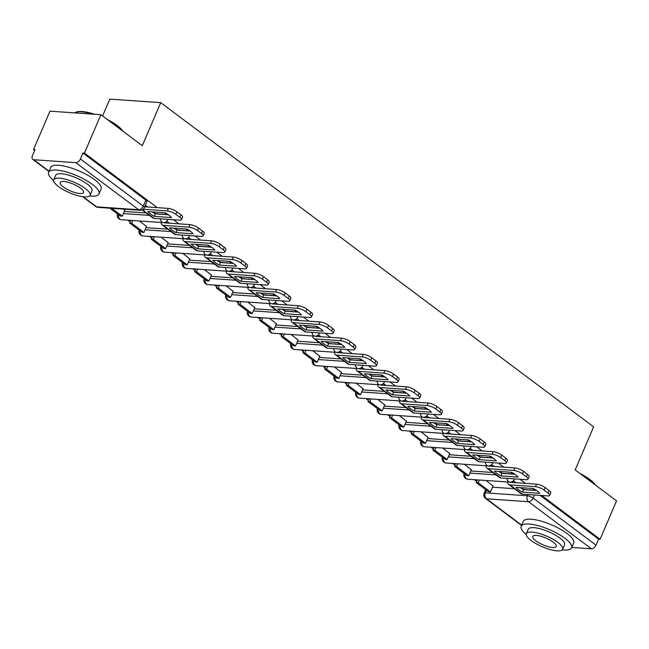 <?xml version="1.0" encoding="UTF-8"?>
<svg xmlns="http://www.w3.org/2000/svg" width="649" height="649" viewBox="0 0 649 649"><rect width="100%" height="100%" fill="white"/><g stroke="black" fill="none" stroke-linecap="round" stroke-linejoin="round"><path stroke-width="0.97" d="M157.261 207.631L84.451 153.107L100.911 114.703L49.989 111.174L33.529 149.578L34.689 150.446M127.772 220.157L130.141 221.934M149.432 236.382L151.793 238.151M171.085 252.599L173.453 254.376M192.745 268.816L195.114 270.592M214.405 285.041L216.774 286.809M236.066 301.258L238.426 303.034M257.718 317.483L260.087 319.251M279.378 333.7L281.747 335.476M301.039 349.916L303.408 351.693M322.699 366.141L325.06 367.91M344.351 382.358L346.72 384.135M366.012 398.583L368.381 400.352M387.672 414.8L390.041 416.577M409.332 431.017L411.693 432.794M430.985 447.242L433.354 449.011M452.645 463.459L455.014 465.236M474.305 479.684L476.674 481.453M102.591 115.96L109.811 99.127L160.733 102.656L593.624 426.847L575.176 469.884L616.55 500.866L600.09 539.27L541.607 495.479M534.825 490.393L532.237 488.462M525.455 483.375L519.954 479.254M513.164 474.176L510.585 472.237M503.794 467.158L498.294 463.037M491.504 457.951L488.924 456.02M482.134 450.933L476.634 446.812M469.852 441.734L467.264 439.795M460.482 434.716L454.973 430.595M448.191 425.517L445.603 423.578M438.821 418.5L433.321 414.378M426.531 409.292L423.951 407.361M417.161 402.275L411.661 398.153M404.871 393.075L402.291 391.136M395.501 386.058L390 381.937M383.218 376.85L380.63 374.919M373.848 369.833L368.34 365.72M361.558 360.633L358.97 358.694M352.188 353.616L346.688 349.495M339.898 344.416L337.318 342.477M330.528 337.399L325.027 333.278M318.237 328.191L315.657 326.26M308.867 321.174L303.367 317.053M296.585 311.974L293.997 310.035M287.215 304.957L281.707 300.836M274.925 295.757L272.337 293.819M265.555 288.732L260.054 284.619M253.264 279.532L250.676 277.594M243.894 272.515L238.394 268.394M231.604 263.316L229.024 261.377M222.234 256.298L216.734 252.177M209.952 247.091L207.364 245.16M200.573 240.073L195.073 235.952M188.291 230.874L185.703 228.935M178.921 223.856L173.421 219.735M166.631 214.657L164.043 212.718M100.911 114.703L142.285 145.692L160.733 102.656M33.529 149.578L35.014 149.684L32.45 155.671A4.389 2.685 -53.2 0 0 32.791 159.386A4.389 2.685 -53.2 0 0 33.764 159.735L75.779 162.639A4.389 2.685 -53.2 0 0 80.403 158.989L143.299 206.09A4.389 1.274 23.2 0 1 144.362 207.615L146.925 201.628A4.389 1.274 23.2 0 0 145.863 200.111L143.299 206.09A4.389 2.685 -53.2 0 1 138.675 209.741L75.779 162.639M84.451 153.107L82.967 153.01L80.403 158.989M492.526 487.188L514.365 488.705M522.972 489.297L529.852 490.052M600.09 539.27L598.605 539.173L596.042 545.152A4.389 2.685 126.8 0 1 591.417 548.803L571.785 547.448M471.377 469.779L464.376 464.27M449.716 453.562L442.715 448.053M428.056 437.337L421.055 431.836M406.404 421.12L399.403 415.611M384.743 404.895L377.742 399.395M363.083 388.678L356.082 383.17M341.423 372.461L334.422 366.953M319.77 356.236L312.769 350.736M298.11 340.019L291.109 334.511M276.45 323.794L269.449 318.294M254.789 307.577L247.788 302.069M233.137 291.36L226.136 285.852M211.477 275.135L204.476 269.635M189.816 258.919L182.815 253.41M168.156 242.694L161.155 237.193M146.504 226.477L139.503 220.968M124.843 210.26L123.691 209.132M124.332 211.444L146.171 212.961M154.778 213.553L161.658 214.308M145.993 227.669L167.831 229.178M176.439 229.778L183.318 230.525M167.645 243.886L189.492 245.403M198.091 245.995L204.979 246.75M189.305 260.111L211.144 261.62M219.751 262.22L226.639 262.967M210.966 276.328L232.804 277.845M241.412 278.437L248.291 279.192M232.626 292.545L254.465 294.062M263.072 294.654L269.952 295.409M254.278 308.77L276.125 310.279M284.724 310.879L291.612 311.625M275.939 324.987L297.777 326.504M306.385 327.096L313.272 327.85M297.599 341.212L319.438 342.721M328.045 343.321L334.925 344.067M319.259 357.429L341.098 358.946M349.706 359.538L356.585 360.292M340.912 373.646L362.759 375.163M371.358 375.755L378.245 376.509M362.572 389.871L384.411 391.379M393.018 391.98L399.906 392.726M384.232 406.087L406.071 407.604M414.679 408.197L421.558 408.951M405.893 422.312L427.732 423.821M436.339 424.422L443.218 425.168M427.545 438.529L449.392 440.046M457.991 440.639L464.879 441.393M449.205 454.746L471.044 456.263M479.652 456.855L486.539 457.61M470.866 470.971L492.705 472.48M501.312 473.08L508.191 473.827M493.037 485.996L486.036 480.495M147.761 206.974L145.392 205.206M515.955 482.718L513.367 480.779M494.295 466.501L491.707 464.562M472.634 450.276L470.046 448.337M450.974 434.059L448.386 432.12M429.314 417.834L426.734 415.904M407.661 401.617L405.073 399.679M386.001 385.401L383.413 383.462M364.34 369.176L361.753 367.237M342.68 352.959L340.1 351.02M321.028 336.734L318.44 334.803M299.367 320.517L296.78 318.578M277.707 304.3L275.119 302.361M256.047 288.075L253.467 286.136M234.394 271.858L231.807 269.919M212.734 255.633L210.146 253.702M191.074 239.416L188.486 237.477M169.413 223.199L166.834 221.26M163.718 214.454A4.389 1.274 -156.8 0 0 161.771 214.04M185.379 230.671A4.389 1.274 -156.8 0 0 183.432 230.265M207.039 246.888A4.389 1.274 -156.8 0 0 205.092 246.482M228.691 263.113A4.389 1.274 -156.8 0 0 226.752 262.699M250.352 279.33A4.389 1.274 -156.8 0 0 248.405 278.924M272.012 295.555A4.389 1.274 -156.8 0 0 270.065 295.141M293.673 311.771A4.389 1.274 -156.8 0 0 291.726 311.366M315.325 327.988A4.389 1.274 -156.8 0 0 313.386 327.583M336.985 344.213A4.389 1.274 -156.8 0 0 335.038 343.8M358.646 360.43A4.389 1.274 -156.8 0 0 356.699 360.025M380.306 376.655A4.389 1.274 -156.8 0 0 378.359 376.242M401.958 392.872A4.389 1.274 -156.8 0 0 400.019 392.467M423.619 409.089A4.389 1.274 -156.8 0 0 421.672 408.683M445.279 425.314A4.389 1.274 -156.8 0 0 443.332 424.9M466.939 441.531A4.389 1.274 -156.8 0 0 464.992 441.125M488.592 457.756A4.389 1.274 -156.8 0 0 486.653 457.342M510.252 473.973A4.389 1.274 -156.8 0 0 508.305 473.567M82.967 153.01L145.863 200.111M531.912 490.19A4.389 1.274 -156.8 0 0 529.965 489.784M598.605 539.173L540.122 495.374M520.311 487.634A13.605 3.959 -156.8 0 0 523.532 489.614L522.461 492.12L539.7 493.313A13.605 3.959 23.2 0 0 533.316 488.535L516.069 487.334A13.605 3.959 -156.8 0 0 518.608 489.687A13.605 3.959 -156.8 0 0 522.461 492.12M523.045 488.032L522.591 489.086M476.204 482.548L488.559 491.804L490.49 491.934L478.135 482.678L476.204 482.548L477.339 479.887M479.27 480.025L478.135 482.678M493.118 485.801L490.49 491.934M510.374 482.15A2.637 1.614 -53.2 0 0 510.398 482.166A2.637 1.614 -53.2 0 0 510.982 482.377L536.52 484.146A6.587 1.915 23.2 0 1 545.136 487.569L544.065 490.076A6.587 1.915 -156.8 0 0 535.441 486.653L509.903 484.884A5.484 3.359 126.8 0 1 508.686 484.446A5.484 3.359 126.8 0 1 507.729 481.996M544.065 490.076L548.089 493.094A6.587 1.915 -156.8 0 1 549.687 495.382A6.587 1.915 -156.8 0 1 547.797 495.909L522.258 494.132A5.484 3.359 126.8 0 1 521.042 493.702L508.686 484.446M545.136 487.569L549.159 490.587A6.587 1.915 23.2 0 1 550.758 492.867L549.687 495.382M523.532 489.614L536.536 490.514M498.659 471.409A13.605 3.959 -156.8 0 0 501.872 473.389L500.801 475.904L518.048 477.096A13.605 3.959 23.2 0 0 511.655 472.31L494.416 471.117A13.605 3.959 -156.8 0 0 496.947 473.462A13.605 3.959 -156.8 0 0 500.801 475.904M501.385 471.807L500.939 472.861M454.543 466.331L466.899 475.579L468.829 475.717L456.474 466.461L454.543 466.331L455.687 463.67M457.61 463.808L456.474 466.461M471.458 469.576L468.829 475.717M488.713 465.933A2.637 1.614 -53.2 0 0 488.738 465.941A2.637 1.614 -53.2 0 0 489.322 466.152L514.86 467.921A6.587 1.915 23.2 0 1 523.475 471.352L522.404 473.859A6.587 1.915 -156.8 0 0 513.781 470.428L488.251 468.659A5.484 3.359 126.8 0 1 487.026 468.229A5.484 3.359 126.8 0 1 486.069 465.779M522.404 473.859L526.428 476.877A6.587 1.915 -156.8 0 1 528.026 479.157A6.587 1.915 -156.8 0 1 526.136 479.684L500.606 477.915A5.484 3.359 126.8 0 1 499.381 477.486L487.026 468.229M523.475 471.352L527.507 474.362A6.587 1.915 23.2 0 1 529.105 476.65L528.026 479.157M501.872 473.389L514.876 474.289M476.999 455.192A13.605 3.959 -156.8 0 0 480.219 457.172L479.14 459.679L496.388 460.879A13.605 3.959 23.2 0 0 490.003 456.093L472.756 454.9A13.605 3.959 -156.8 0 0 475.287 457.245A13.605 3.959 -156.8 0 0 479.14 459.679M479.725 455.59L479.278 456.645M432.883 450.106L445.246 459.362L447.169 459.492L434.814 450.244L432.883 450.106L434.027 447.453M435.958 447.583L434.814 450.244M449.806 453.359L447.169 459.492M467.061 449.708A2.637 1.614 -53.2 0 0 467.077 449.725A2.637 1.614 -53.2 0 0 467.661 449.935L493.199 451.704A6.587 1.915 23.2 0 1 501.823 455.127L500.744 457.642A6.587 1.915 -156.8 0 0 492.129 454.211L466.59 452.442A5.484 3.359 126.8 0 1 465.365 452.012A5.484 3.359 126.8 0 1 464.408 449.554M500.744 457.642L504.768 460.652A6.587 1.915 -156.8 0 1 506.366 462.94A6.587 1.915 -156.8 0 1 504.484 463.467L478.946 461.699A5.484 3.359 126.8 0 1 477.721 461.261L465.365 452.012M501.823 455.127L505.847 458.145A6.587 1.915 23.2 0 1 507.445 460.433L506.366 462.94M480.219 457.172L493.216 458.072M455.338 438.975A13.605 3.959 -156.8 0 0 458.559 440.955L457.48 443.462L474.727 444.654A13.605 3.959 23.2 0 0 468.343 439.876L451.096 438.675A13.605 3.959 -156.8 0 0 453.635 441.02A13.605 3.959 -156.8 0 0 457.48 443.462M458.072 439.373L457.618 440.42M411.231 433.889L423.586 443.137L425.517 443.275L413.162 434.019L411.231 433.889L412.366 431.228M414.297 431.366L413.162 434.019M428.145 437.142L425.517 443.275M445.401 433.491A2.637 1.614 -53.2 0 0 445.417 433.508A2.637 1.614 -53.2 0 0 446.009 433.71L471.539 435.479A6.587 1.915 23.2 0 1 480.163 438.911L479.084 441.417A6.587 1.915 -156.8 0 0 470.468 437.994L444.93 436.225A5.484 3.359 126.8 0 1 443.713 435.787A5.484 3.359 126.8 0 1 442.756 433.337M479.084 441.417L483.116 444.435A6.587 1.915 -156.8 0 1 484.706 446.723A6.587 1.915 -156.8 0 1 482.824 447.242L457.285 445.474A5.484 3.359 126.8 0 1 456.069 445.044L443.713 435.787M480.163 438.911L484.186 441.928A6.587 1.915 23.2 0 1 485.785 444.208L484.706 446.723M458.559 440.955L471.563 441.855M433.678 422.75A13.605 3.959 -156.8 0 0 436.899 424.73L435.828 427.237L453.067 428.437A13.605 3.959 23.2 0 0 446.682 423.651L429.435 422.458A13.605 3.959 -156.8 0 0 431.974 424.803A13.605 3.959 -156.8 0 0 435.828 427.237M436.412 423.148L435.958 424.203M389.57 417.664L401.926 426.92L403.856 427.058L391.501 417.802L389.57 417.664L390.706 415.011M392.637 415.141L391.501 417.802M406.485 420.917L403.856 427.058M423.74 417.266A2.637 1.614 -53.2 0 0 423.765 417.283A2.637 1.614 -53.2 0 0 424.349 417.494L449.887 419.262A6.587 1.915 23.2 0 1 458.502 422.694L457.431 425.2A6.587 1.915 -156.8 0 0 448.808 421.769L423.27 420A5.484 3.359 126.8 0 1 422.053 419.57A5.484 3.359 126.8 0 1 421.096 417.112M457.431 425.2L461.455 428.21A6.587 1.915 -156.8 0 1 463.053 430.498A6.587 1.915 -156.8 0 1 461.163 431.025L435.625 429.257A5.484 3.359 126.8 0 1 434.408 428.819L422.053 419.57M458.502 422.694L462.526 425.703A6.587 1.915 23.2 0 1 464.124 427.991L463.053 430.498M436.899 424.73L449.903 425.63M412.026 406.534A13.605 3.959 -156.8 0 0 415.238 408.513L414.167 411.02L431.415 412.212A13.605 3.959 23.2 0 0 425.022 407.434L407.783 406.242A13.605 3.959 -156.8 0 0 410.314 408.586A13.605 3.959 -156.8 0 0 414.167 411.02M414.752 406.931L414.305 407.986M367.91 401.447L380.265 410.703L382.196 410.833L369.841 401.577L367.91 401.447L369.054 398.794M370.977 398.924L369.841 401.577M384.825 404.7L382.196 410.833M402.08 401.05A2.637 1.614 -53.2 0 0 402.104 401.066A2.637 1.614 -53.2 0 0 402.688 401.277L428.226 403.045A6.587 1.915 23.2 0 1 436.842 406.469L435.771 408.975A6.587 1.915 -156.8 0 0 427.147 405.552L401.617 403.783A5.484 3.359 126.8 0 1 400.392 403.345A5.484 3.359 126.8 0 1 399.435 400.895M435.771 408.975L439.795 411.993A6.587 1.915 -156.8 0 1 441.393 414.281A6.587 1.915 -156.8 0 1 439.503 414.808L413.973 413.032A5.484 3.359 126.8 0 1 412.748 412.602L400.392 403.345M436.842 406.469L440.874 409.487A6.587 1.915 23.2 0 1 442.472 411.774L441.393 414.281M415.238 408.513L428.243 409.414M579.93 473.446A26.771 7.788 23.2 0 1 589.746 479.416A26.771 7.788 23.2 0 1 595.506 485.111M595.092 484.795A27.428 7.983 -156.8 0 0 589.949 480.025A27.428 7.983 -156.8 0 0 582.104 475.068M562.204 549.873A27.428 7.983 -156.8 0 0 571.623 547.829A27.428 7.983 -156.8 0 0 564.971 538.313A27.428 7.983 -156.8 0 0 538.565 525.795A27.428 7.983 -156.8 0 0 521.196 526.217A27.428 7.983 -156.8 0 0 526.209 534.452M571.623 547.829L573.692 543.002A27.428 7.983 -156.8 0 0 567.031 533.486A27.428 7.983 -156.8 0 0 540.633 520.977A27.428 7.983 -156.8 0 0 523.264 521.39L521.196 526.217M526.355 533.681L528.254 529.243A19.754 5.744 23.2 0 1 540.763 528.943A19.754 5.744 23.2 0 1 559.771 537.948A19.754 5.744 23.2 0 1 564.565 544.803L562.659 549.241A19.754 5.744 -156.8 0 0 557.864 542.386A19.754 5.744 -156.8 0 0 538.857 533.381A19.754 5.744 -156.8 0 0 526.355 533.681A19.754 5.744 -156.8 0 0 531.142 540.536A19.754 5.744 -156.8 0 0 550.157 549.541A19.754 5.744 -156.8 0 0 562.659 549.241M535.896 540.868A12.729 3.699 -156.8 0 0 548.145 546.669A12.729 3.699 -156.8 0 0 556.201 546.474A12.729 3.699 -156.8 0 0 553.118 542.061A12.729 3.699 -156.8 0 0 540.868 536.252A12.729 3.699 -156.8 0 0 532.805 536.447A12.729 3.699 -156.8 0 0 535.896 540.868M92.872 114.151A27.428 7.983 -156.8 0 0 75.73 112.285L76.525 112.009A26.771 7.788 23.2 0 1 94.689 114.273M107.336 119.513A26.771 7.788 23.2 0 1 117.153 125.484A26.771 7.788 23.2 0 1 122.912 131.179M122.499 130.871A27.428 7.983 -156.8 0 0 117.347 126.101A27.428 7.983 -156.8 0 0 109.511 121.144M75.73 112.285A27.428 7.983 -156.8 0 0 74.53 112.877M89.603 195.941A27.428 7.983 -156.8 0 0 99.021 193.897A27.428 7.983 -156.8 0 0 92.369 184.381A27.428 7.983 -156.8 0 0 65.963 171.871A27.428 7.983 -156.8 0 0 48.602 172.285A27.428 7.983 -156.8 0 0 53.616 180.519M99.021 193.897L101.09 189.078A27.428 7.983 -156.8 0 0 94.438 179.554A27.428 7.983 -156.8 0 0 68.031 167.044A27.428 7.983 -156.8 0 0 50.663 167.458L48.602 172.285M53.753 179.749L55.66 175.311A19.754 5.744 23.2 0 1 68.161 175.011A19.754 5.744 23.2 0 1 87.177 184.016A19.754 5.744 23.2 0 1 91.963 190.871L90.065 195.317A19.754 5.744 -156.8 0 0 85.27 188.461A19.754 5.744 -156.8 0 0 66.263 179.448A19.754 5.744 -156.8 0 0 53.753 179.749A19.754 5.744 -156.8 0 0 58.548 186.604A19.754 5.744 -156.8 0 0 77.555 195.617A19.754 5.744 -156.8 0 0 90.065 195.317M63.302 186.936A12.729 3.699 -156.8 0 0 75.552 192.737A12.729 3.699 -156.8 0 0 83.607 192.55A12.729 3.699 -156.8 0 0 80.517 188.129A12.729 3.699 -156.8 0 0 68.267 182.32A12.729 3.699 -156.8 0 0 60.211 182.515A12.729 3.699 -156.8 0 0 63.302 186.936M390.365 390.309A13.605 3.959 -156.8 0 0 393.586 392.288L392.507 394.803L409.754 395.995A13.605 3.959 23.2 0 0 403.37 391.209L386.123 390.017A13.605 3.959 -156.8 0 0 388.654 392.361A13.605 3.959 -156.8 0 0 392.507 394.803M393.091 390.706L392.645 391.761M346.25 385.23L358.613 394.478L360.536 394.616L348.18 385.36L346.25 385.23L347.393 382.569M349.324 382.707L348.18 385.36M363.172 388.475L360.536 394.616M380.428 384.833A2.637 1.614 -53.2 0 0 380.444 384.849A2.637 1.614 -53.2 0 0 381.028 385.052L406.566 386.82A6.587 1.915 23.2 0 1 415.19 390.252L414.111 392.759A6.587 1.915 -156.8 0 0 405.495 389.327L379.957 387.558A5.484 3.359 126.8 0 1 378.732 387.129A5.484 3.359 126.8 0 1 377.775 384.679M414.111 392.759L418.134 395.776A6.587 1.915 -156.8 0 1 419.733 398.056A6.587 1.915 -156.8 0 1 417.851 398.583L392.312 396.815A5.484 3.359 126.8 0 1 391.087 396.385L378.732 387.129M415.19 390.252L419.213 393.262A6.587 1.915 23.2 0 1 420.812 395.549L419.733 398.056M393.586 392.288L406.582 393.189M368.705 374.092A13.605 3.959 -156.8 0 0 371.926 376.071L370.847 378.578L388.094 379.779A13.605 3.959 23.2 0 0 381.709 374.992L364.462 373.8A13.605 3.959 -156.8 0 0 367.001 376.144A13.605 3.959 -156.8 0 0 370.847 378.578M371.439 374.489L370.985 375.544M324.597 369.005L336.953 378.262L338.883 378.391L326.528 369.143L324.597 369.005L325.733 366.352M327.664 366.482L326.528 369.143M341.512 372.258L338.883 378.391M358.767 368.608A2.637 1.614 -53.2 0 0 358.783 368.624A2.637 1.614 -53.2 0 0 359.376 368.835L384.906 370.603A6.587 1.915 23.2 0 1 393.529 374.027L392.45 376.542A6.587 1.915 -156.8 0 0 383.835 373.11L358.297 371.342A5.484 3.359 126.8 0 1 357.08 370.912A5.484 3.359 126.8 0 1 356.123 368.454M392.45 376.542L396.482 379.551A6.587 1.915 -156.8 0 1 398.072 381.839A6.587 1.915 -156.8 0 1 396.19 382.366L370.652 380.598A5.484 3.359 126.8 0 1 369.435 380.16L357.08 370.912M393.529 374.027L397.553 377.045A6.587 1.915 23.2 0 1 399.151 379.332L398.072 381.839M371.926 376.071L384.93 376.972M347.045 357.875A13.605 3.959 -156.8 0 0 350.265 359.854L349.194 362.361L366.434 363.554A13.605 3.959 23.2 0 0 360.049 358.775L342.802 357.575A13.605 3.959 -156.8 0 0 345.341 359.927A13.605 3.959 -156.8 0 0 349.194 362.361M349.779 358.272L349.324 359.319M302.937 352.788L315.292 362.045L317.223 362.174L304.868 352.918L302.937 352.788L304.073 350.127M306.003 350.265L304.868 352.918M319.852 356.041L317.223 362.174M337.107 352.391A2.637 1.614 -53.2 0 0 337.131 352.407A2.637 1.614 -53.2 0 0 337.715 352.61L363.253 354.378A6.587 1.915 23.2 0 1 371.869 357.81L370.798 360.317A6.587 1.915 -156.8 0 0 362.174 356.893L336.636 355.125A5.484 3.359 126.8 0 1 335.419 354.687A5.484 3.359 126.8 0 1 334.462 352.237M370.798 360.317L374.822 363.335A6.587 1.915 -156.8 0 1 376.42 365.622A6.587 1.915 -156.8 0 1 374.53 366.141L348.992 364.373A5.484 3.359 126.8 0 1 347.775 363.943L335.419 354.687M371.869 357.81L375.893 360.828A6.587 1.915 23.2 0 1 377.491 363.107L376.42 365.622M350.265 359.854L363.27 360.755M325.392 341.65A13.605 3.959 -156.8 0 0 328.605 343.629L327.534 346.144L344.781 347.337A13.605 3.959 23.2 0 0 338.389 342.55L321.15 341.358A13.605 3.959 -156.8 0 0 323.681 343.702A13.605 3.959 -156.8 0 0 327.534 346.144M328.118 342.047L327.664 343.102M281.277 336.563L293.632 345.82L295.563 345.958L283.207 336.701L281.277 336.563L282.42 333.911M284.343 334.04L283.207 336.701M298.191 339.816L295.563 345.958M315.446 336.166A2.637 1.614 -53.2 0 0 315.471 336.182A2.637 1.614 -53.2 0 0 316.055 336.393L341.593 338.161A6.587 1.915 23.2 0 1 350.209 341.593L349.138 344.1A6.587 1.915 -156.8 0 0 340.514 340.668L314.984 338.9A5.484 3.359 126.8 0 1 313.759 338.47A5.484 3.359 126.8 0 1 312.802 336.012M349.138 344.1L353.161 347.118A6.587 1.915 -156.8 0 1 354.76 349.397A6.587 1.915 -156.8 0 1 352.869 349.925L327.339 348.156A5.484 3.359 126.8 0 1 326.114 347.726L313.759 338.47M350.209 341.593L354.24 344.603A6.587 1.915 23.2 0 1 355.839 346.891L354.76 349.397M328.605 343.629L341.609 344.53M303.732 325.433A13.605 3.959 -156.8 0 0 306.953 327.412L305.874 329.919L323.121 331.112A13.605 3.959 23.2 0 0 316.736 326.333L299.489 325.141A13.605 3.959 -156.8 0 0 302.02 327.485A13.605 3.959 -156.8 0 0 305.874 329.919M306.458 325.83L306.012 326.885M259.616 320.346L271.98 329.603L273.902 329.733L261.547 320.484L259.616 320.346L260.76 317.694M262.691 317.823L261.547 320.484M276.539 323.6L273.902 329.733M293.794 319.949A2.637 1.614 -53.2 0 0 293.81 319.965A2.637 1.614 -53.2 0 0 294.395 320.176L319.933 321.945A6.587 1.915 23.2 0 1 328.556 325.368L327.477 327.875A6.587 1.915 -156.8 0 0 318.862 324.451L293.324 322.683A5.484 3.359 126.8 0 1 292.099 322.245A5.484 3.359 126.8 0 1 291.141 319.795M327.477 327.875L331.501 330.893A6.587 1.915 -156.8 0 1 333.099 333.18A6.587 1.915 -156.8 0 1 331.217 333.708L305.679 331.939A5.484 3.359 126.8 0 1 304.454 331.501L292.099 322.245M328.556 325.368L332.58 328.386A6.587 1.915 23.2 0 1 334.178 330.674L333.099 333.18M306.953 327.412L319.949 328.313M282.072 309.208A13.605 3.959 -156.8 0 0 285.292 311.187L284.213 313.702L301.461 314.895A13.605 3.959 23.2 0 0 295.076 310.108L277.829 308.916A13.605 3.959 -156.8 0 0 280.368 311.26A13.605 3.959 -156.8 0 0 284.213 313.702M284.806 309.605L284.351 310.66M237.964 304.13L250.319 313.378L252.25 313.516L239.895 304.259L237.964 304.13L239.1 301.469M241.03 301.607L239.895 304.259M254.879 307.383L252.25 313.516M272.134 303.732A2.637 1.614 -53.2 0 0 272.15 303.748A2.637 1.614 -53.2 0 0 272.742 303.951L298.272 305.72A6.587 1.915 23.2 0 1 306.896 309.151L305.817 311.658A6.587 1.915 -156.8 0 0 297.201 308.234L271.663 306.458A5.484 3.359 126.8 0 1 270.446 306.028A5.484 3.359 126.8 0 1 269.489 303.578M305.817 311.658L309.849 314.676A6.587 1.915 -156.8 0 1 311.439 316.955A6.587 1.915 -156.8 0 1 309.557 317.483L284.019 315.714A5.484 3.359 126.8 0 1 282.802 315.284L270.446 306.028M306.896 309.151L310.92 312.161A6.587 1.915 23.2 0 1 312.518 314.449L311.439 316.955M285.292 311.187L298.297 312.096M260.411 292.991A13.605 3.959 -156.8 0 0 263.632 294.971L262.561 297.477L279.8 298.678A13.605 3.959 23.2 0 0 273.416 293.892L256.168 292.699A13.605 3.959 -156.8 0 0 258.708 295.044A13.605 3.959 -156.8 0 0 262.561 297.477M263.145 293.389L262.691 294.443M216.304 287.905L228.659 297.161L230.59 297.291L218.234 288.042L216.304 287.905L217.439 285.252M219.37 285.382L218.234 288.042M233.218 291.158L230.59 297.291M250.473 287.507A2.637 1.614 -53.2 0 0 250.498 287.523A2.637 1.614 -53.2 0 0 251.082 287.734L276.62 289.503A6.587 1.915 23.2 0 1 285.236 292.926L284.165 295.441A6.587 1.915 -156.8 0 0 275.541 292.009L250.003 290.241A5.484 3.359 126.8 0 1 248.786 289.811A5.484 3.359 126.8 0 1 247.829 287.353M284.165 295.441L288.188 298.451A6.587 1.915 -156.8 0 1 289.787 300.738A6.587 1.915 -156.8 0 1 287.896 301.266L262.358 299.497A5.484 3.359 126.8 0 1 261.141 299.059L248.786 289.811M285.236 292.926L289.259 295.944A6.587 1.915 23.2 0 1 290.857 298.232L289.787 300.738M263.632 294.971L276.636 295.871M238.759 276.774A13.605 3.959 -156.8 0 0 241.972 278.754L240.901 281.26L258.148 282.453A13.605 3.959 23.2 0 0 251.755 277.675L234.516 276.474A13.605 3.959 -156.8 0 0 237.047 278.827A13.605 3.959 -156.8 0 0 240.901 281.26M241.485 277.172L241.03 278.218M194.643 271.688L206.999 280.944L208.929 281.074L196.574 271.817L194.643 271.688L195.787 269.027M197.71 269.165L196.574 271.817M211.558 274.941L208.929 281.074M228.813 271.29A2.637 1.614 -53.2 0 0 228.837 271.306A2.637 1.614 -53.2 0 0 229.422 271.509L254.96 273.278A6.587 1.915 23.2 0 1 263.575 276.709L262.504 279.216A6.587 1.915 -156.8 0 0 253.881 275.793L228.351 274.024A5.484 3.359 126.8 0 1 227.126 273.586A5.484 3.359 126.8 0 1 226.168 271.136M262.504 279.216L266.528 282.234A6.587 1.915 -156.8 0 1 268.126 284.522A6.587 1.915 -156.8 0 1 266.236 285.041L240.706 283.272A5.484 3.359 126.8 0 1 239.481 282.842L227.126 273.586M263.575 276.709L267.607 279.727A6.587 1.915 23.2 0 1 269.205 282.007L268.126 284.522M241.972 278.754L254.976 279.654M217.099 260.549A13.605 3.959 -156.8 0 0 220.319 262.529L219.24 265.043L236.487 266.236A13.605 3.959 23.2 0 0 230.103 261.45L212.856 260.257A13.605 3.959 -156.8 0 0 215.387 262.602A13.605 3.959 -156.8 0 0 219.24 265.043M219.824 260.947L219.378 262.001M172.983 255.463L185.346 264.719L187.269 264.857L174.914 255.601L172.983 255.463L174.127 252.81M176.057 252.94L174.914 255.601M189.906 258.716L187.269 264.857M207.161 255.065A2.637 1.614 -53.2 0 0 207.177 255.081A2.637 1.614 -53.2 0 0 207.761 255.292L233.299 257.061A6.587 1.915 23.2 0 1 241.923 260.492L240.844 262.999A6.587 1.915 -156.8 0 0 232.228 259.568L206.69 257.799A5.484 3.359 126.8 0 1 205.465 257.369A5.484 3.359 126.8 0 1 204.508 254.911M240.844 262.999L244.868 266.017A6.587 1.915 -156.8 0 1 246.466 268.297A6.587 1.915 -156.8 0 1 244.584 268.824L219.046 267.055A5.484 3.359 126.8 0 1 217.821 266.625L205.465 257.369M241.923 260.492L245.947 263.502A6.587 1.915 23.2 0 1 247.545 265.79L246.466 268.297M220.319 262.529L233.316 263.429M195.438 244.332A13.605 3.959 -156.8 0 0 198.659 246.312L197.58 248.818L214.827 250.011A13.605 3.959 23.2 0 0 208.443 245.233L191.195 244.04A13.605 3.959 -156.8 0 0 193.735 246.385A13.605 3.959 -156.8 0 0 197.58 248.818M198.172 244.73L197.718 245.784M151.331 239.246L163.686 248.502L165.617 248.632L153.261 239.384L151.331 239.246L152.466 236.593M154.397 236.723L153.261 239.384M168.245 242.499L165.617 248.632M185.5 238.848A2.637 1.614 -53.2 0 0 185.517 238.864A2.637 1.614 -53.2 0 0 186.109 239.075L211.639 240.844A6.587 1.915 23.2 0 1 220.262 244.267L219.184 246.774A6.587 1.915 -156.8 0 0 210.568 243.351L185.03 241.582A5.484 3.359 126.8 0 1 183.813 241.144A5.484 3.359 126.8 0 1 182.856 238.694M219.184 246.774L223.215 249.792A6.587 1.915 -156.8 0 1 224.805 252.08A6.587 1.915 -156.8 0 1 222.923 252.607L197.385 250.839A5.484 3.359 126.8 0 1 196.168 250.4L183.813 241.144M220.262 244.267L224.286 247.285A6.587 1.915 23.2 0 1 225.884 249.573L224.805 252.08M198.659 246.312L211.663 247.212M173.778 228.107A13.605 3.959 -156.8 0 0 176.999 230.095L175.928 232.602L193.167 233.794A13.605 3.959 23.2 0 0 186.782 229.008L169.535 227.815A13.605 3.959 -156.8 0 0 172.074 230.16A13.605 3.959 -156.8 0 0 175.928 232.602M176.512 228.505L176.057 229.559M129.67 223.029L142.026 232.277L143.956 232.415L131.601 223.159L129.67 223.029L130.806 220.368M132.737 220.506L131.601 223.159M146.585 226.282L143.956 232.415M163.84 222.631A2.637 1.614 -53.2 0 0 163.864 222.648A2.637 1.614 -53.2 0 0 164.448 222.85L189.987 224.619A6.587 1.915 23.2 0 1 198.602 228.05L197.531 230.557A6.587 1.915 -156.8 0 0 188.908 227.134L163.37 225.357A5.484 3.359 126.8 0 1 162.153 224.927A5.484 3.359 126.8 0 1 161.195 222.477M197.531 230.557L201.555 233.575A6.587 1.915 -156.8 0 1 203.153 235.855A6.587 1.915 -156.8 0 1 201.263 236.382L175.725 234.613A5.484 3.359 126.8 0 1 174.508 234.184L162.153 224.927M198.602 228.05L202.626 231.068A6.587 1.915 23.2 0 1 204.224 233.348L203.153 235.855M176.999 230.095L190.003 230.995M152.117 211.89A13.605 3.959 -156.8 0 0 155.338 213.87L154.267 216.377L171.506 217.577A13.605 3.959 23.2 0 0 165.122 212.791L147.883 211.598A13.605 3.959 -156.8 0 0 150.414 213.943A13.605 3.959 -156.8 0 0 154.267 216.377M154.851 212.288L154.397 213.343M109.835 208.175L120.365 216.06L122.296 216.19L111.766 208.305M124.924 210.057L122.296 216.19M144.727 206.763L168.326 208.402A6.587 1.915 23.2 0 1 176.942 211.825L175.871 214.34A6.587 1.915 -156.8 0 0 167.247 210.909L143.153 209.238M175.871 214.34L179.895 217.35A6.587 1.915 -156.8 0 1 181.493 219.638A6.587 1.915 -156.8 0 1 179.603 220.165L154.073 218.397A5.484 3.359 126.8 0 1 152.848 217.959L142.09 209.903M176.942 211.825L180.974 214.843A6.587 1.915 23.2 0 1 182.564 217.131L181.493 219.638M155.338 213.87L168.342 214.77M167.515 219.33A4.389 1.274 23.2 0 1 167.677 219.97L167.937 219.354M189.175 235.546A4.389 1.274 23.2 0 1 189.338 236.195L189.597 235.579M210.836 251.763A4.389 1.274 23.2 0 1 210.99 252.412L211.258 251.796M232.496 267.988A4.389 1.274 23.2 0 1 232.65 268.637L232.918 268.013M254.148 284.205A4.389 1.274 23.2 0 1 254.311 284.854L254.57 284.238M275.809 300.43A4.389 1.274 23.2 0 1 275.971 301.071L276.231 300.455M297.469 316.647A4.389 1.274 23.2 0 1 297.623 317.296L297.891 316.68M319.13 332.864A4.389 1.274 23.2 0 1 319.284 333.513L319.551 332.896M340.782 349.089A4.389 1.274 23.2 0 1 340.944 349.738L341.204 349.113M362.442 365.306A4.389 1.274 23.2 0 1 362.604 365.955L362.864 365.338M384.103 381.531A4.389 1.274 23.2 0 1 384.257 382.172L384.524 381.555M405.763 397.748A4.389 1.274 23.2 0 1 405.917 398.397L406.185 397.78M427.415 413.965A4.389 1.274 23.2 0 1 427.577 414.614L427.837 413.997M449.076 430.19A4.389 1.274 23.2 0 1 449.238 430.831L449.497 430.214M470.736 446.407A4.389 1.274 23.2 0 1 470.89 447.056L471.158 446.439M492.396 462.632A4.389 1.274 23.2 0 1 492.55 463.272L492.818 462.656M514.049 478.848A4.389 1.274 23.2 0 1 514.211 479.497L514.47 478.881M83.234 196.777L96.66 206.836L138.675 209.741A4.389 3.229 94 0 0 140.022 210.26A4.389 4.389 0 0 0 144.362 207.615M33.764 159.735L49.064 171.19M486.499 490.255L485.387 492.859L527.402 495.763A4.389 1.274 23.2 0 1 533.145 498.051L596.042 545.152M527.929 494.53L527.402 495.763A4.389 3.229 -86 0 0 528.521 501.701L486.507 498.797L521.666 525.122M591.417 548.803L528.521 501.701A4.389 2.685 -53.2 0 0 533.145 498.051L534.468 494.984M123.424 213.57L149.392 215.371M145.076 229.795L171.044 231.588M166.736 246.012L192.704 247.813M188.397 262.228L214.365 264.029M210.057 278.453L236.025 280.246M231.709 294.67L257.677 296.471M253.37 310.895L279.338 312.688M275.03 327.112L300.998 328.913M296.69 343.329L322.658 345.13M318.351 359.554L344.311 361.347M340.003 375.771L365.971 377.572M361.663 391.988L387.631 393.789M383.324 408.213L409.292 410.014M404.984 424.43L430.944 426.231M426.636 440.655L452.604 442.448M448.297 456.872L474.265 458.673M469.957 473.089L495.925 474.89M464.992 474.151A4.389 3.229 94 0 0 466.501 478.719A4.389 3.229 94 0 0 467.856 479.23A4.389 4.389 0 0 1 464.011 473.421M506.958 478.354A4.389 3.229 94 0 0 508.524 481.623A4.389 3.229 -86 0 0 509.871 482.142A4.389 4.389 0 0 0 514.211 479.497M443.332 457.934A4.389 3.229 94 0 0 444.849 462.494A4.389 3.229 94 0 0 446.196 463.013A4.389 4.389 0 0 1 442.35 457.196M485.298 462.137A4.389 3.229 94 0 0 486.864 465.406A4.389 3.229 -86 0 0 488.21 465.925A4.389 4.389 0 0 0 492.55 463.272M421.68 441.709A4.389 3.229 94 0 0 423.189 446.277A4.389 3.229 94 0 0 424.535 446.796A4.389 4.389 0 0 1 420.698 440.979M463.637 445.92A4.389 3.229 94 0 0 465.203 449.189A4.389 3.229 -86 0 0 466.558 449.7A4.389 4.389 0 0 0 470.89 447.056M400.019 425.493A4.389 3.229 94 0 0 401.528 430.052A4.389 3.229 94 0 0 402.883 430.571A4.389 4.389 0 0 1 399.038 424.754M441.985 429.695A4.389 3.229 94 0 0 443.543 432.964A4.389 3.229 -86 0 0 444.898 433.483A4.389 4.389 0 0 0 449.238 430.831M378.359 409.276A4.389 3.229 94 0 0 379.868 413.835A4.389 3.229 94 0 0 381.223 414.354A4.389 4.389 0 0 1 377.377 408.537M420.325 413.478A4.389 3.229 94 0 0 421.891 416.747A4.389 3.229 -86 0 0 423.237 417.266A4.389 4.389 0 0 0 427.577 414.614M356.699 393.051A4.389 3.229 94 0 0 358.216 397.618A4.389 3.229 94 0 0 359.562 398.137A4.389 4.389 0 0 1 355.717 392.321M398.664 397.253A4.389 3.229 94 0 0 400.23 400.522A4.389 3.229 -86 0 0 401.577 401.041A4.389 4.389 0 0 0 405.917 398.397M335.046 376.834A4.389 3.229 94 0 0 336.555 381.393A4.389 3.229 94 0 0 337.902 381.912A4.389 4.389 0 0 1 334.065 376.096M377.004 381.036A4.389 3.229 94 0 0 378.57 384.305A4.389 3.229 -86 0 0 379.925 384.825A4.389 4.389 0 0 0 384.257 382.172M313.386 360.609A4.389 3.229 94 0 0 314.895 365.176A4.389 3.229 94 0 0 316.25 365.695A4.389 4.389 0 0 1 312.404 359.879M355.352 364.819A4.389 3.229 94 0 0 356.909 368.088A4.389 3.229 -86 0 0 358.264 368.608A4.389 4.389 0 0 0 362.604 365.955M291.726 344.392A4.389 3.229 94 0 0 293.234 348.951A4.389 3.229 94 0 0 294.589 349.47A4.389 4.389 0 0 1 290.744 343.654M333.691 348.594A4.389 3.229 94 0 0 335.257 351.863A4.389 3.229 -86 0 0 336.604 352.383A4.389 4.389 0 0 0 340.944 349.738M270.065 328.175A4.389 3.229 94 0 0 271.582 332.734A4.389 3.229 94 0 0 272.929 333.253A4.389 4.389 0 0 1 269.084 327.437M312.031 332.377A4.389 3.229 94 0 0 313.597 335.647A4.389 3.229 -86 0 0 314.943 336.166A4.389 4.389 0 0 0 319.284 333.513M248.413 311.95A4.389 3.229 94 0 0 249.922 316.517A4.389 3.229 94 0 0 251.268 317.037A4.389 4.389 0 0 1 247.431 311.22M290.371 316.152A4.389 3.229 94 0 0 291.936 319.422A4.389 3.229 -86 0 0 293.291 319.941A4.389 4.389 0 0 0 297.623 317.296M226.752 295.733A4.389 3.229 94 0 0 228.261 300.292A4.389 3.229 94 0 0 229.616 300.812A4.389 4.389 0 0 1 225.771 294.995M268.718 299.935A4.389 3.229 94 0 0 270.276 303.205A4.389 3.229 -86 0 0 271.631 303.724A4.389 4.389 0 0 0 275.971 301.071M205.092 279.508A4.389 3.229 94 0 0 206.601 284.075A4.389 3.229 94 0 0 207.956 284.595A4.389 4.389 0 0 1 204.111 278.778M247.058 283.718A4.389 3.229 94 0 0 248.624 286.988A4.389 3.229 -86 0 0 249.97 287.507A4.389 4.389 0 0 0 254.311 284.854M183.432 263.291A4.389 3.229 94 0 0 184.949 267.85A4.389 3.229 94 0 0 186.295 268.37A4.389 4.389 0 0 1 182.45 262.553M225.398 267.493A4.389 3.229 94 0 0 226.963 270.763A4.389 3.229 -86 0 0 228.31 271.282A4.389 4.389 0 0 0 232.65 268.637M161.779 247.074A4.389 3.229 94 0 0 163.288 251.634A4.389 3.229 94 0 0 164.635 252.153A4.389 4.389 0 0 1 160.798 246.336M203.737 251.277A4.389 3.229 94 0 0 205.303 254.546A4.389 3.229 -86 0 0 206.658 255.065A4.389 4.389 0 0 0 210.99 252.412M140.119 230.849A4.389 3.229 94 0 0 141.628 235.417A4.389 3.229 94 0 0 142.983 235.936A4.389 4.389 0 0 1 139.137 230.119M182.085 235.052A4.389 3.229 94 0 0 183.643 238.321A4.389 3.229 -86 0 0 184.997 238.84A4.389 4.389 0 0 0 189.338 236.195M118.459 214.632A4.389 3.229 94 0 0 119.968 219.192A4.389 3.229 94 0 0 121.322 219.711A4.389 4.389 0 0 1 117.477 213.894M160.425 218.835A4.389 3.229 94 0 0 161.99 222.104A4.389 3.229 -86 0 0 163.337 222.623A4.389 4.389 0 0 0 167.677 219.97M485.663 489.63L484.13 493.208A4.389 1.274 23.2 0 1 485.387 492.859A4.389 3.229 -86 0 0 486.507 498.797A4.389 2.685 126.8 0 1 485.533 498.448L521.536 525.414M98.007 207.356A4.389 3.229 94 0 1 96.66 206.836A4.389 2.685 126.8 0 1 95.679 206.487A4.389 4.389 0 0 0 98.007 207.356L140.022 210.26M512.369 481.566L513.7 482.564M520.49 487.642L521.642 488.51M535.441 486.653L536.52 484.146M509.903 484.884L522.258 494.132M548.089 493.094L549.159 490.587M490.709 465.349L492.039 466.339M498.83 471.425L499.981 472.294M513.781 470.428L514.86 467.921M488.251 468.659L500.606 477.915M526.428 476.877L527.507 474.362M469.057 449.124L470.387 450.122M477.169 455.2L478.329 456.069M492.129 454.211L493.199 451.704M466.59 452.442L478.946 461.699M504.768 460.652L505.847 458.145M447.396 432.907L448.727 433.905M455.509 438.984L456.669 439.852M470.468 437.994L471.539 435.479M444.93 436.225L457.285 445.474M483.116 444.435L484.186 441.928M425.736 416.682L427.066 417.68M433.856 422.767L435.008 423.627M448.808 421.769L449.887 419.262M423.27 420L435.625 429.257M461.455 428.21L462.526 425.703M404.076 400.465L405.406 401.463M412.196 406.542L413.348 407.41M427.147 405.552L428.226 403.045M401.617 403.783L413.973 413.032M439.795 411.993L440.874 409.487M382.423 384.249L383.754 385.238M390.536 390.325L391.696 391.193M405.495 389.327L406.566 386.82M379.957 387.558L392.312 396.815M418.134 395.776L419.213 393.262M360.763 368.024L362.093 369.021M368.875 374.1L370.035 374.968M383.835 373.11L384.906 370.603M358.297 371.342L370.652 380.598M396.482 379.551L397.553 377.045M339.103 351.807L340.433 352.805M347.223 357.883L348.375 358.751M362.174 356.893L363.253 354.378M336.636 355.125L348.992 364.373M374.822 363.335L375.893 360.828M317.442 335.582L318.773 336.58M325.563 341.666L326.715 342.526M340.514 340.668L341.593 338.161M314.984 338.9L327.339 348.156M353.161 347.118L354.24 344.603M295.79 319.365L297.12 320.363M303.902 325.441L305.062 326.309M318.862 324.451L319.933 321.945M293.324 322.683L305.679 331.939M331.501 330.893L332.58 328.386M274.129 303.148L275.46 304.138M282.242 309.224L283.402 310.092M297.201 308.234L298.272 305.72M271.663 306.458L284.019 315.714M309.849 314.676L310.92 312.161M252.469 286.923L253.8 287.921M260.59 292.999L261.742 293.867M275.541 292.009L276.62 289.503M250.003 290.241L262.358 299.497M288.188 298.451L289.259 295.944M230.809 270.706L232.139 271.704M238.929 276.782L240.081 277.65M253.881 275.793L254.96 273.278M228.351 274.024L240.706 283.272M266.528 282.234L267.607 279.727M209.156 254.481L210.487 255.479M217.269 260.565L218.429 261.433M232.228 259.568L233.299 257.061M206.69 257.799L219.046 267.055M244.868 266.017L245.947 263.502M187.496 238.264L188.827 239.262M195.609 244.34L196.769 245.208M210.568 243.351L211.639 240.844M185.03 241.582L197.385 250.839M223.215 249.792L224.286 247.285M165.836 222.047L167.166 223.037M173.956 228.124L175.108 228.992M188.908 227.134L189.987 224.619M163.37 225.357L175.725 234.613M201.555 233.575L202.626 231.068M144.897 206.366L145.506 206.82M152.296 211.898L153.448 212.767M167.247 210.909L168.326 208.402M142.48 209.708L154.073 218.397M179.895 217.35L180.974 214.843M509.871 482.142L467.856 479.23M488.21 465.925L446.196 463.013M466.558 449.7L424.535 446.796M444.898 433.483L402.883 430.571M423.237 417.266L381.223 414.354M401.577 401.041L359.562 398.137M379.925 384.825L337.902 381.912M358.264 368.608L316.25 365.695M336.604 352.383L294.589 349.47M314.943 336.166L272.929 333.253M293.291 319.941L251.268 317.037M271.631 303.724L229.616 300.812M249.97 287.507L207.956 284.595M228.31 271.282L186.295 268.37M206.658 255.065L164.635 252.153M184.997 238.84L142.983 235.936M163.337 222.623L121.322 219.711M32.791 159.386L48.943 171.482M82.61 196.696L95.679 206.487M484.13 493.208A4.389 4.389 0 0 0 485.533 498.448"/></g></svg>
